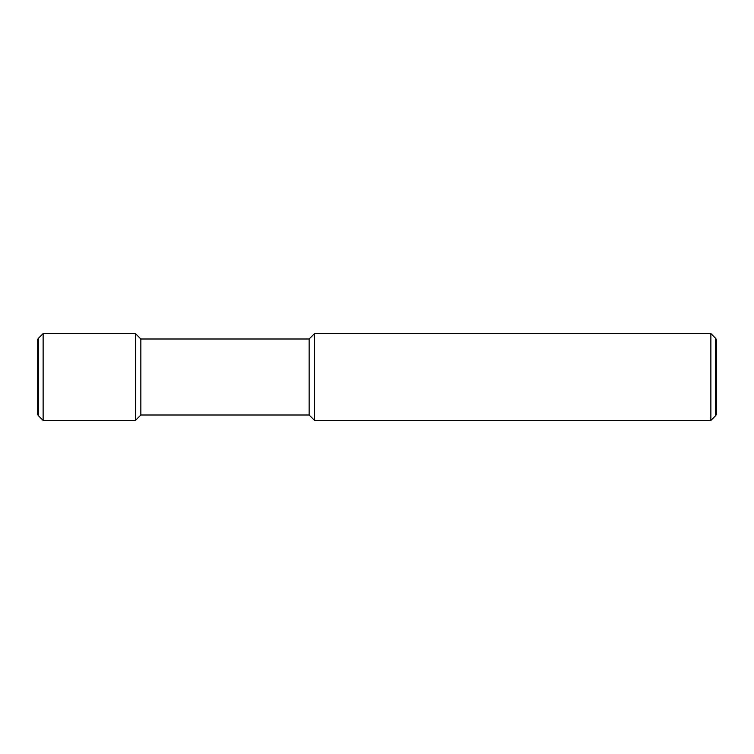 <?xml version="1.0" encoding="UTF-8"?>
<svg xmlns="http://www.w3.org/2000/svg" width="754" height="754" viewBox="0 0 754 754"><rect width="100%" height="100%" fill="white"/><g stroke="black" fill="none" stroke-linecap="round" stroke-linejoin="round"><path stroke-width="1.13" d="M710.871 333.57L715.687 338.386L715.687 415.614L710.871 420.43L314.569 420.43L309.14 415.002L140.847 415.002L135.418 420.43L43.129 420.43L38.313 415.614L38.313 338.386L43.129 333.57L135.418 333.57L140.847 338.998L309.14 338.998L314.569 333.57L710.871 333.57L710.871 420.43M314.569 333.57L314.569 420.43M309.14 338.998L309.14 415.002M140.847 338.998L140.847 415.002M135.418 333.57L135.418 420.43M43.129 333.57L43.129 420.43M38.313 415.614L37.7 414.549L37.7 339.451L38.313 338.386M715.687 338.386L716.3 339.451L716.3 414.549L715.687 415.614"/></g></svg>
